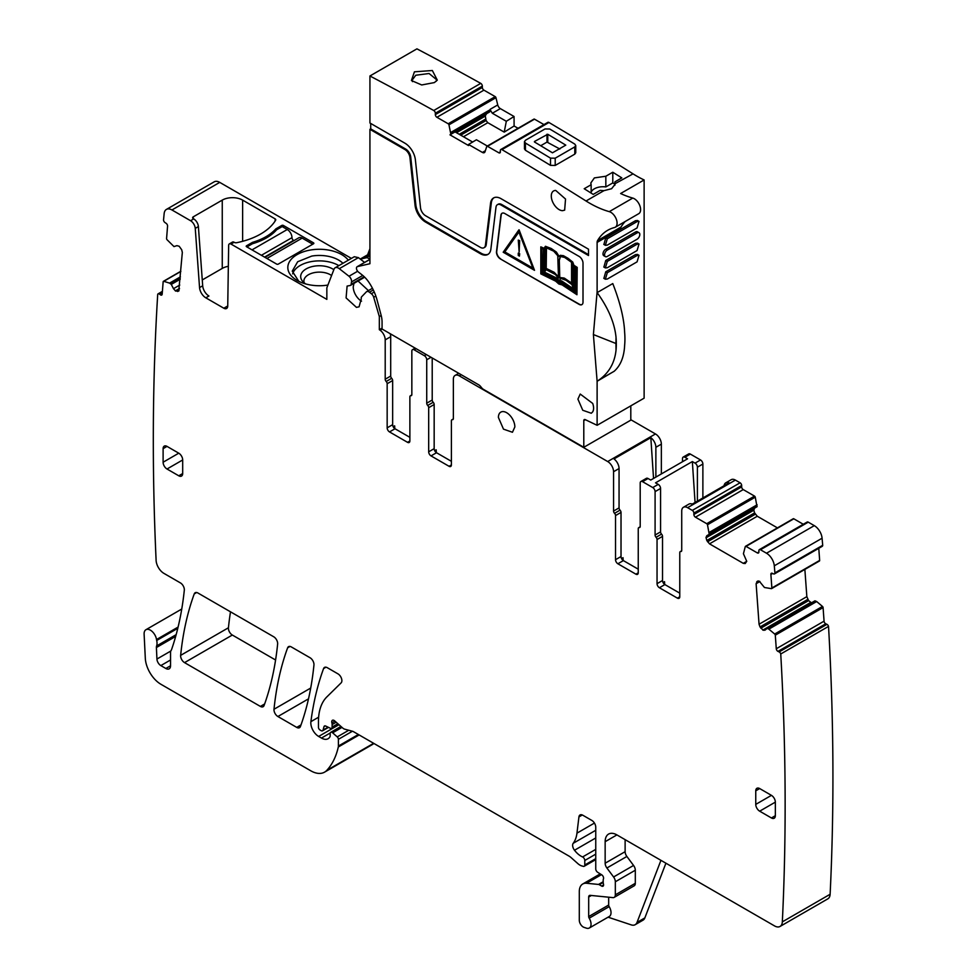 <?xml version="1.0" encoding="UTF-8"?>
<svg xmlns="http://www.w3.org/2000/svg" width="977" height="977" viewBox="0 0 977 977"><rect width="100%" height="100%" fill="white"/><g stroke="black" fill="none" stroke-linecap="round" stroke-linejoin="round"><path stroke-width="1.47" d="M331.582 275.538A15.51 8.952 -0 0 0 318.783 272.131A15.51 8.952 -0 0 0 315.034 272.485A15.51 8.952 -0 0 0 303.896 280.717A15.51 8.952 -0 0 0 303.884 281.071A15.51 8.952 -0 0 0 304.189 282.841M333.841 269.689A18.71 10.796 -0 0 0 314.13 266.184A18.71 10.796 -0 0 0 302.32 280.961A18.71 10.796 -0 0 0 305.764 283.953M292.66 273.841A27.148 15.669 180 0 1 311.748 261.518A27.148 15.669 180 0 1 338.872 265.634M298.779 281.315L292.257 271.13L297.68 261.738L311.748 256.084A27.148 15.669 180 0 1 342.915 263.301M348.313 260.187A31.582 18.233 -0 0 0 310.503 250.014A31.582 18.233 -0 0 0 297.069 280.399A31.582 18.233 -0 0 0 327.918 285.064M219.74 182.381L171.952 209.97A11.077 6.399 -120 0 0 166.408 209.42L214.195 181.832A11.077 6.399 -120 0 1 219.74 182.381L351.402 258.392M171.952 209.97L190.576 220.729A6.644 3.835 60 0 1 195.253 228.386L198.392 226.566A6.644 3.835 -120 0 0 193.715 218.909L193.263 218.653A2.21 1.282 180 0 1 192.616 217.749A2.21 1.282 180 0 1 193.263 216.845L222.255 200.114A14.399 8.317 180 0 1 242.626 200.114L242.626 241.319M205.805 297.814A8.866 5.117 60 0 1 199.552 287.604L202.691 285.797A8.866 5.117 -120 0 0 208.931 296.007L205.805 297.814L223.818 308.219A5.544 3.2 60 0 0 226.591 308.488A5.544 3.2 60 0 0 227.739 306.033L228.655 245.374A3.322 1.917 60 0 1 229.351 243.908L232.477 242.088A3.322 1.917 60 0 1 234.138 242.259L234.382 242.394A2.21 1.282 180 0 0 236.678 242.699A63.151 36.454 180 0 0 275.648 220.204A2.21 1.282 180 0 0 275.77 219.788A2.21 1.282 180 0 0 275.123 218.872L242.626 200.114M229.351 243.908A3.322 1.917 60 0 1 231.012 244.067L326.843 299.389L326.843 288.337A3.322 1.917 60 0 1 326.977 287.494L334.049 269.139A6.644 3.835 -120 0 1 335.148 267.783A6.644 3.835 -120 0 1 339.288 268.675L358.412 257.635L354.297 256.731L335.148 267.783M252.481 242.369A53.735 31.02 180 0 0 275.844 228.874L281.791 225.443A1.111 0.635 180 0 1 283.354 225.443L313.519 242.858A1.111 0.635 180 0 1 313.519 243.761L278.262 264.12A1.111 0.635 180 0 1 276.699 264.12L246.534 246.705A1.111 0.635 180 0 1 246.534 245.801L252.481 242.369L252.481 243.725L246.925 246.925M223.818 308.219L226.957 306.412A5.544 3.2 -120 0 0 227.665 306.741M222.255 200.114L222.255 268.406A14.399 8.317 180 0 1 228.337 266.318M222.255 268.406L202.263 279.947M202.691 285.797L198.392 226.566M166.408 209.42A11.077 6.399 -120 0 0 164.16 213.548A2659.015 1535.185 -120 0 0 163.538 219.923A2.21 1.282 -120 0 0 164.966 222.536L166.139 223.33A2.21 1.282 -120 0 1 167.568 226.114L166.578 238.547A1.111 0.635 -120 0 0 167.055 239.731L173.991 246.595L176.898 245.642L179.17 246.253L181.71 249.77L182.333 252.445L178.754 290.987M630.8 419.707L655.482 433.959A8.304 4.8 -120 0 1 661.356 444.132L661.356 473.93M702.878 497.965L702.878 464.026A3.322 1.917 -120 0 0 700.533 459.959L690.348 454.085A3.322 1.917 -120 0 0 688.687 453.914L683.204 457.077A3.322 1.917 60 0 1 684.865 457.248L687.564 458.811L650.743 480.061L648.044 478.51L642.561 481.673L652.746 487.547A3.322 1.917 -120 0 1 655.091 491.626L655.091 535.042A2.21 1.282 -120 0 0 656.068 537.289A2.21 1.282 60 0 1 657.045 539.524L662.528 536.361L662.528 580.497A3.322 1.917 60 0 0 664.885 584.576L679.772 593.161M743.265 563.338L746.746 561.323L745.207 563.534L743.265 563.338L709.497 543.847L706.811 540.501L706.017 537.484L706.811 535.714L757.016 506.733L755.27 497.171A1.111 0.635 -120 0 0 754.525 496.108L743.228 489.587A2.21 1.282 -120 0 1 741.653 486.876L741.653 485.52A2.21 1.282 -120 0 0 740.09 482.797L735.388 480.086A8.304 4.8 -120 0 0 731.236 479.683L725.752 482.846A8.304 4.8 -120 0 0 724.091 485.716M706.811 540.501L754.61 512.913L753.804 510.214L754.61 508.125L706.811 535.714M754.61 512.913L757.285 516.247L777.436 527.885M803.289 524.27L793.812 518.799A1.111 0.635 -120 0 0 793.068 518.995M768.887 629.127L816.674 601.539L822.475 606.436A1.111 0.635 -120 0 1 823.086 607.596L824.063 621.164L776.275 648.752L775.298 635.184A1.111 0.635 -120 0 0 774.688 634.036L768.765 629.054L767.165 628.419L764.967 630.177L763.11 630.214L760.021 626.953L759.056 624.242L756.113 583.709L757.419 581.217L759.288 581.181L764.454 587.495L771.403 588.642A1.111 0.635 -120 0 0 771.867 588.007L770.89 574.439A2.21 1.282 -120 0 1 771.341 573.267A2.21 1.282 -120 0 1 772.306 573.304L773.479 573.865A2.21 1.282 -120 0 0 774.456 573.902L822.243 546.314A2.21 1.282 -120 0 0 822.695 545.3A2659.003 1535.185 -120 0 0 822.084 538.217A11.077 6.399 -120 0 0 814.293 525.638L808.248 522.158A2.21 1.282 -120 0 0 807.136 522.048L759.349 549.636A2.21 1.282 -120 0 0 758.897 550.649L758.897 552.005L757.322 552.909A2.21 1.282 -120 0 0 758.433 553.019A2.21 1.282 -120 0 0 758.897 552.005M819.19 561.054A1.111 0.635 -120 0 0 819.654 560.419L818.775 548.305M804.865 569.42L806.843 596.654L808.614 600.611L811.484 602.833M814.965 600.818L767.177 628.406L814.952 600.831L816.674 601.539M824.063 621.164A2.21 1.282 -120 0 0 825.76 623.79L777.973 651.378L779.145 651.928A2.21 1.282 -120 0 1 780.745 653.979A2659.015 1535.185 -120 0 1 782.333 921.861A11.077 6.399 -120 0 1 780.049 926.452A11.077 6.399 -120 0 1 774.517 925.903L616.902 834.908A16.621 9.599 -120 0 0 608.586 834.077A16.621 9.599 -120 0 0 605.154 841.686L605.154 863.216A5.544 3.2 -120 0 0 606.9 867.991L613.58 876.98A5.544 3.2 -120 0 1 615.327 881.767L615.327 894.834A5.544 3.2 -120 0 1 614.191 897.374A5.544 3.2 -120 0 1 612.909 897.619L590.145 895.359A3.322 1.917 -120 0 0 589.387 895.506A3.322 1.917 -120 0 0 588.691 897.033L588.691 916.573A2.21 1.282 -120 0 0 589.192 918.185A8.304 4.8 -120 0 1 589.326 928.003A8.304 4.8 -120 0 1 586.395 928.15L584.026 927.368A5.544 3.2 -120 0 1 579.3 920.212L579.3 891.598A16.621 9.599 -120 0 1 582.732 884.002A16.621 9.599 -120 0 1 586.554 883.257L598.522 884.441A2.772 1.6 -120 0 1 599.267 884.698L601.624 886.054A2.772 1.6 -120 0 0 603.004 886.2A2.772 1.6 -120 0 0 603.456 884.038A5.544 3.2 -120 0 1 603.188 882.268L603.188 880.362A5.544 3.2 -120 0 1 603.456 878.885A2.772 1.6 -120 0 0 601.698 874.806L597.631 872.266A2.772 1.6 -120 0 1 595.75 868.919L595.75 827.214A5.544 3.2 -120 0 0 591.83 820.424L582.817 815.233A5.544 3.2 -120 0 0 580.045 814.952A5.544 3.2 -120 0 0 578.934 816.919L576.955 833.161A38.775 22.386 -120 0 1 573.206 843.298A5.544 3.2 -120 0 0 574.5 850.246A17.733 10.234 -120 0 0 582.585 856.963A2.772 1.6 -120 0 1 584.783 860.468L584.783 864.999A2.772 1.6 -120 0 1 584.209 866.269A2.772 1.6 -120 0 1 583.33 866.355L581.95 865.976A11.077 6.399 -120 0 1 577.895 863.644L571.118 857.623A11.077 6.399 -120 0 0 569.09 856.145L353.527 731.7A5.544 3.2 -120 0 0 352.514 731.26L344.734 729.184A5.544 3.2 -120 0 1 342.707 728.012L334.696 720.904A3.322 1.917 -120 0 0 332.424 720.293A3.322 1.917 -120 0 0 331.887 722.846A5.544 3.2 -120 0 1 332.131 724.555L332.131 727.035A2.772 1.6 -120 0 1 331.557 728.292A2.772 1.6 -120 0 1 330.336 728.256L325.695 726.033A2.772 1.6 -120 0 0 324.474 725.984A2.772 1.6 -120 0 0 323.973 726.705L323.069 730.075A2.772 1.6 -120 0 1 322.557 730.796A2.772 1.6 -120 0 1 321.177 730.662L320.029 729.99A2.21 1.282 -120 0 1 318.453 727.279L318.453 721.576A60.94 35.184 -120 0 1 326.904 696.857L341.107 682.886A5.544 3.2 -120 0 0 341.852 680.041A5.544 3.2 -120 0 0 337.969 673.861L327.271 667.682A5.544 3.2 -120 0 0 324.498 667.413A5.544 3.2 -120 0 0 323.57 668.586A387.771 223.88 -120 0 0 310.894 721.661A11.077 6.399 -120 0 0 318.649 736.438L321.457 738.062A13.299 7.682 -120 0 0 328.101 738.722A13.299 7.682 -120 0 0 329.982 736.695A2.772 1.6 -120 0 0 330.165 735.852L330.165 733.593A2.772 1.6 -120 0 1 330.739 732.323A2.772 1.6 -120 0 1 332.632 732.823L337.236 736.902A2.21 1.282 -120 0 1 338.396 739.32L338.396 746.037A5.544 3.2 -120 0 1 338.298 746.99A105.247 60.769 -120 0 1 326.807 770.352A27.698 15.986 -120 0 1 324.584 772.135A27.698 15.986 -120 0 1 310.735 770.768L160.949 684.291A22.153 12.799 -120 0 1 145.304 658.229L144.12 634.195A8.866 5.117 -120 0 1 145.939 629.713A8.866 5.117 -120 0 1 152.192 631.508A8.866 5.117 -120 0 1 156.528 639.532A11.077 6.399 -120 0 0 156.699 640.472A11.077 6.399 -120 0 1 156.613 645.944A5.544 3.2 -120 0 0 156.405 647.531L156.931 659.048A5.544 3.2 -120 0 0 160.839 665.593L165.846 668.488A6.644 3.835 -120 0 0 169.18 668.818A6.644 3.835 -120 0 0 170.548 665.764L170.548 652.477A5.544 3.2 -120 0 1 171.048 650.56A11.077 6.399 -120 0 0 171.647 649.339A403.281 232.831 -120 0 0 184.311 590.181A5.544 3.2 -120 0 0 180.415 582.903L163.941 573.389A11.077 6.399 -120 0 1 156.088 559.894A11.077 6.399 -120 0 1 156.088 559.809A2659.015 1535.185 -120 0 1 157.712 294.285A2.21 1.282 -120 0 1 158.054 293.869A2.21 1.282 -120 0 1 159.3 294.065L160.472 294.859A2.21 1.282 -120 0 0 161.718 295.054A2.21 1.282 -120 0 0 162.17 294.199L163.159 281.767A1.111 0.635 -120 0 1 163.757 281.315L169.571 283.122L180.403 276.857M780.049 926.452L827.837 898.852A11.077 6.399 -120 0 0 830.12 894.273A2659.015 1535.185 -120 0 0 828.533 626.391A2.21 1.282 -120 0 0 826.933 624.34L825.76 623.79M324.584 772.135L372.371 744.547A27.698 15.986 -120 0 0 373.898 743.46M230.499 611.81A387.771 223.88 -120 0 0 228.435 627.771A5.544 3.2 -120 0 0 232.331 635.038L275.587 660.012M275.844 228.874L275.844 230.633M199.552 287.604L195.253 228.386M178.596 291.085L175.616 291.061L173.479 288.679L179.756 285.064M169.571 283.122L171.293 284.405L173.479 288.679M665.923 863.204L644.844 917.916A11.077 6.399 -120 0 1 643.025 920.163L635.184 924.694A11.077 6.399 -120 0 1 631.276 924.889L608.073 917.183M589.326 928.003L609.306 916.475A8.304 4.8 -120 0 0 609.172 906.644L589.192 918.185M608.671 897.191L608.671 905.044A2.21 1.282 -120 0 0 609.172 906.644M614.191 897.374L634.158 885.834A5.544 3.2 -120 0 0 635.306 883.306L635.306 870.226A5.544 3.2 -120 0 0 633.56 865.451L626.88 856.463L606.9 867.991M625.121 839.658L625.121 851.688A5.544 3.2 -120 0 0 626.88 856.463M828.533 626.391L780.745 653.979M776.275 648.752A2.21 1.282 -120 0 0 777.973 651.378M774.456 573.902A2.21 1.282 -120 0 0 774.908 572.888A2659.015 1535.185 -120 0 0 774.297 565.805A11.077 6.399 -120 0 0 766.505 553.226L760.46 549.746A2.21 1.282 -120 0 0 759.349 549.636M822.695 545.3L774.908 572.888M757.322 552.909L746.025 546.387A1.111 0.635 -120 0 0 745.28 546.583L743.424 553.739L746.746 561.323M709.229 534.321L707.482 524.759A1.111 0.635 -120 0 0 706.737 523.696L695.441 517.175A2.21 1.282 -120 0 1 693.865 514.464L693.865 513.108A2.21 1.282 -120 0 0 692.302 510.397L687.6 507.674A8.304 4.8 -120 0 0 683.448 507.271A8.304 4.8 -120 0 0 681.726 511.069L681.726 550.417A2.21 1.282 -120 0 1 681.274 551.431A2.21 1.282 -120 0 1 680.749 551.529A2.21 1.282 60 0 0 680.224 551.626L681.69 550.784M725.752 482.846A8.304 4.8 -120 0 1 729.074 482.846L692.253 504.108A8.304 4.8 -120 0 0 688.932 504.108L683.448 507.271M657.045 539.524L657.045 583.672A3.322 1.917 60 0 0 659.402 587.739L677.415 598.144A3.322 1.917 -120 0 0 679.076 598.303A3.322 1.917 -120 0 0 679.772 596.788L679.772 552.652A2.21 1.282 60 0 1 680.224 551.626M697.395 501.14L697.395 467.201A3.322 1.917 -120 0 0 695.05 463.122L692.351 461.571L655.53 482.833L658.229 484.384A3.322 1.917 -120 0 1 660.574 488.451L660.574 531.879A2.21 1.282 -120 0 0 661.551 534.126A2.21 1.282 60 0 1 662.528 536.361M640.167 526.811L638.702 527.665A2.21 1.282 -120 0 1 639.227 527.568A2.21 1.282 60 0 0 639.752 527.47A2.21 1.282 60 0 0 640.204 526.456L640.204 483.029A3.322 1.917 60 0 1 640.9 481.502L646.383 478.339A3.322 1.917 60 0 1 648.044 478.51M640.9 481.502A3.322 1.917 60 0 1 642.561 481.673M638.702 527.665A2.21 1.282 -120 0 0 638.25 528.679L638.25 572.815L635.893 574.171A3.322 1.917 -120 0 0 637.554 574.329A3.322 1.917 -120 0 0 638.25 572.815M638.25 569.188L623.363 560.603L617.879 563.766L635.893 574.171M623.363 560.603A3.322 1.917 60 0 1 621.018 556.524L621.018 512.388A2.21 1.282 -120 0 0 620.029 510.153A2.21 1.282 60 0 1 619.052 507.906L619.052 468.557L613.568 471.72L613.568 511.069L619.052 507.906M617.879 563.766A3.322 1.917 60 0 1 615.534 559.699L615.534 515.563A2.21 1.282 -120 0 0 614.545 513.316A2.21 1.282 60 0 1 613.568 511.069M619.052 468.557A8.304 4.8 60 0 0 614.008 458.921L650.829 437.672A8.304 4.8 60 0 1 655.872 447.295L661.356 444.132M461.193 374.704L459.239 375.827L607.694 461.547A8.304 4.8 60 0 1 613.568 471.72M459.239 375.827A8.304 4.8 -120 0 0 455.087 375.424A8.304 4.8 -120 0 0 453.365 379.223L453.365 418.571A2.21 1.282 -120 0 1 452.901 419.585A2.21 1.282 -120 0 1 452.375 419.683A2.21 1.282 60 0 0 451.862 419.78L453.328 418.938M427.706 405.443L433.19 402.28A2.21 1.282 -120 0 1 432.213 400.033L426.729 403.196A2.21 1.282 -120 0 0 427.706 405.443A2.21 1.282 60 0 1 428.683 407.678L428.683 451.826A3.322 1.917 60 0 0 431.028 455.893L449.054 466.298A3.322 1.917 -120 0 0 450.715 466.456A3.322 1.917 -120 0 0 451.398 464.942L451.398 420.806A2.21 1.282 60 0 1 451.862 419.78M431.028 455.893L436.511 452.73L451.398 461.315M436.511 452.73A3.322 1.917 60 0 1 434.167 448.651L434.167 404.515A2.21 1.282 60 0 0 433.19 402.28M432.213 400.033L432.213 357.973M426.729 403.196L426.729 359.78A3.322 1.917 -120 0 0 424.372 355.701L414.187 349.827A3.322 1.917 60 0 0 412.526 349.656L415.176 348.13M411.805 394.964L410.34 395.819A2.21 1.282 -120 0 1 410.865 395.722A2.21 1.282 60 0 0 411.378 395.624A2.21 1.282 60 0 0 411.842 394.61L411.842 351.183A3.322 1.917 60 0 1 412.526 349.656M410.34 395.819A2.21 1.282 -120 0 0 409.876 396.833L409.876 440.969L407.531 442.325A3.322 1.917 -120 0 0 409.192 442.483A3.322 1.917 -120 0 0 409.876 440.969M409.876 437.342L395.001 428.756L389.518 431.919L407.531 442.325M395.001 428.756A3.322 1.917 60 0 1 392.644 424.677L392.644 380.541A2.21 1.282 -120 0 0 391.667 378.307A2.21 1.282 60 0 1 390.69 376.06L390.69 336.711L385.207 339.874L385.207 379.223L390.69 376.06M389.518 431.919A3.322 1.917 60 0 1 387.161 427.853L387.161 383.717A2.21 1.282 -120 0 0 386.184 381.47A2.21 1.282 60 0 1 385.207 379.223M382.068 328.113L379.332 329.701L380.163 330.25A8.304 4.8 60 0 1 385.207 339.874M390.202 333.707A8.304 4.8 60 0 1 390.69 336.711M380.163 330.25L382.178 329.078M380.151 330.177L382.117 329.041M393.169 426.68L394.635 425.838L394.83 428.647M379.332 329.701L379.332 316.585L381.189 315.51M379.332 316.585L373.702 297.277A4.433 2.565 -120 0 0 371.345 293.711L369.44 292.221A4.433 2.565 -120 0 0 366.68 291.622A4.433 2.565 -120 0 0 366.338 291.891L361.649 296.776A3.322 1.917 -120 0 0 361.282 298.803L359.072 306.815L356.446 307.364L346.09 297.912L347.104 286.09L349.717 285.553A3.322 1.917 -120 0 0 350.45 285.394A3.322 1.917 -120 0 0 351.097 284.344L351.525 281.926A4.433 2.565 -120 0 0 348.984 276.247L339.288 268.675M364.58 262.422L358.412 257.635M300.44 726.497A387.771 223.88 -120 0 0 313.947 665.019A5.544 3.2 -120 0 0 310.063 657.753L291.317 646.933A5.544 3.2 -120 0 0 288.545 646.652A5.544 3.2 -120 0 0 287.617 647.824A387.771 223.88 -120 0 0 274 709.253A5.544 3.2 -120 0 0 277.895 716.52L296.739 727.401A5.544 3.2 -120 0 0 299.512 727.682A5.544 3.2 -120 0 0 300.44 726.497M498.404 417.448L503.485 429.147L512.449 432.261L514.855 426.949A11.639 6.717 -120 0 0 509.786 415.237A11.639 6.717 -120 0 0 500.822 412.123A11.639 6.717 -120 0 0 498.404 417.448M759.679 788.561A5.544 3.2 -120 0 0 756.906 788.292A5.544 3.2 -120 0 0 755.758 790.82L759.679 788.561L771.427 795.351L755.758 804.389A5.544 3.2 -120 0 0 759.679 811.179L775.347 802.129A5.544 3.2 -120 0 0 771.427 795.351M775.347 815.697L771.427 817.969A5.544 3.2 -120 0 0 774.199 818.237A5.544 3.2 -120 0 0 775.347 815.697L775.347 802.129M771.427 817.969L759.679 811.179M755.758 790.82L755.758 804.389M163.11 462.231A5.544 3.2 -120 0 0 167.018 469.009L178.767 475.799A5.544 3.2 -120 0 0 181.539 476.068A5.544 3.2 -120 0 0 182.687 473.54L182.687 459.959A5.544 3.2 -120 0 0 178.767 453.181L163.11 462.231L163.11 448.663L167.018 446.391A5.544 3.2 -120 0 0 164.246 446.123A5.544 3.2 -120 0 0 163.11 448.663M167.018 446.391L178.767 453.181M194.24 593.918A387.771 223.88 -120 0 0 180.647 655.359A5.544 3.2 -120 0 0 184.543 662.626L260.383 706.42A5.544 3.2 -120 0 0 263.155 706.689A5.544 3.2 -120 0 0 264.083 705.516A387.771 223.88 -120 0 0 277.627 644.051A5.544 3.2 -120 0 0 273.731 636.784L197.94 593.015A5.544 3.2 -120 0 0 195.168 592.746A5.544 3.2 -120 0 0 194.24 593.918L196.658 592.526M682.508 461.718L682.508 458.604A3.322 1.917 60 0 1 683.204 457.077M655.872 477.094L655.872 447.295M369.929 248.756L367.596 254.814M635.184 924.694A11.077 6.399 -120 0 0 637.016 922.435L660.941 860.334M692.351 461.571L695.062 502.483M650.829 437.672L653.54 478.449M663.053 582.5L664.531 581.657L664.714 584.466M621.531 558.539L623.008 557.684L623.192 560.493M434.692 450.653L436.157 449.811L436.353 452.62M393.755 427.633L394.635 425.838M663.652 583.452L664.531 581.657M622.129 559.479L623.008 557.684M435.278 451.606L436.157 449.811M603.92 190.674L600.147 190.381L593.198 194.399A3323.766 1918.987 -120 0 0 584.197 188.732L591.146 184.726L590.804 183.004L594.37 177.912L605.838 176.239L612.787 172.233A3323.766 1918.987 -120 0 1 621.799 177.887L614.851 181.905L615.144 184.189L611.614 188.708L603.92 190.674L586.029 200.993A3323.766 1918.987 -120 0 0 564.327 187.413L554.924 181.588A3323.766 1918.987 -120 0 0 501.946 149.628A2.21 1.282 -120 0 0 500.81 149.505A2.21 1.282 -120 0 0 500.358 150.531L500.358 151.875L498.795 152.778A2.21 1.282 -120 0 0 499.906 152.888A2.21 1.282 -120 0 0 500.358 151.875M500.81 149.505L547.816 122.369A2.21 1.282 -120 0 1 548.952 122.491A3323.766 1918.987 -120 0 1 601.93 154.451A3323.766 1918.987 -120 0 1 611.333 160.265A3323.766 1918.987 -120 0 1 633.035 173.857L615.18 183.627M614.851 185.325L614.851 181.905M614.851 184.116L612.787 182.919L605.838 186.937A12.188 7.034 0 0 0 594.37 188.805A12.188 7.034 0 0 0 591.146 192.139M575.758 152.754L574.794 154.134L555.205 165.443L550.503 165.369A3323.766 1918.987 -120 0 0 525.431 150.263L525.431 143.033L524.466 141.641L525.431 140.273L545.019 128.964L549.721 129.013A3332.632 1924.104 60 0 1 574.794 144.107L575.758 145.512L575.758 152.742M524.466 141.665L524.466 148.883L525.431 150.263M633.035 173.857A110.792 63.969 -120 0 0 644.124 179.951L620.615 193.519A110.792 63.969 -120 0 0 632.766 198.075A8.866 5.117 60 0 1 639.776 205.549A8.866 5.117 60 0 1 638.763 213.67L615.254 227.238A8.866 5.117 -120 0 0 616.267 219.117A8.866 5.117 -120 0 0 609.269 211.643A110.792 63.969 -120 0 1 586.029 200.993M591.146 193.104L591.146 184.726M612.787 182.919L612.787 172.233M605.838 186.937L605.838 176.239M409.949 157.541L410.731 157.089L415.848 204.926L415.066 205.378L409.949 157.541A7.205 4.152 -120 0 0 404.893 149.518L369.929 129.33L369.929 263.717L357.484 266.587A3.322 1.917 -120 0 0 357.167 266.709A3.322 1.917 -120 0 0 356.581 269.115A3.322 1.917 -120 0 0 358.412 272.033L362.04 274.855A22.153 12.799 -120 0 1 369.074 282.573A35.453 20.468 -120 0 1 377.037 299.927L381.128 315.278A22.153 12.799 -120 0 1 382.068 322.007L382.068 329.017L478.706 384.816A5.544 3.2 -120 0 1 480.672 386.55L481.563 387.661A5.544 3.2 -120 0 0 483.517 389.408L583.794 447.295L583.794 420.611A2.21 1.282 -120 0 1 584.258 419.597A2.21 1.282 -120 0 1 585.235 419.634L597.118 425.3L644.124 398.164L644.124 179.951M630.8 405.846L630.8 420.159L583.794 447.295M480.745 83.375A3323.766 1918.987 -120 0 0 416.935 48.85L369.929 75.986A3323.766 1918.987 -120 0 1 433.739 110.511A2.21 1.282 -120 0 1 435.339 113.234L482.333 86.098A2.21 1.282 -120 0 0 480.745 83.375L433.739 110.511M482.333 86.098L482.345 87.441A2.21 1.282 -120 0 0 483.92 90.153L436.914 117.289L448.211 123.774A1.111 0.635 -120 0 1 448.956 124.824L450.837 134.142L489.856 111.61L490.21 109.851L450.837 132.591M518.066 128.28L514.097 126.009L514.061 116.495L500.346 108.618A3.884 2.235 -120 0 1 497.733 104.942L495.962 97.688A1.111 0.635 -120 0 0 495.217 96.638L483.92 90.153M543.969 124.592L534.504 119.17A1.111 0.635 -120 0 0 533.76 119.365M575.758 145.512L574.794 146.892L555.205 158.201L550.503 158.127L525.431 143.033M615.254 227.238A8.866 5.117 -120 0 1 614.484 227.543A77.549 44.771 -120 0 0 607.694 230.291A77.549 44.771 -120 0 0 597.545 240.611A5.544 3.2 -120 0 0 597.118 242.406L620.615 228.838A5.544 3.2 60 0 1 621.042 227.043A77.549 44.771 60 0 1 625.146 221.523M498.795 152.778L487.499 146.306A1.111 0.635 -120 0 0 486.754 146.501L485.019 151.74A3.884 2.235 60 0 1 484.348 152.62A3.884 2.235 60 0 1 482.418 152.436L485.349 150.739M514.097 126.009L504.217 132.115L487.792 122.699L486.07 120.537L460.729 135.168M514.061 116.495L506.318 121.282L504.217 132.115M506.318 121.282L492.323 113.259L490.21 109.851M482.345 87.441L435.339 114.578A2.21 1.282 -120 0 0 436.914 117.289M435.339 114.578L435.339 113.234M414.431 71.822L432.347 70.515L437.305 80.126L434.374 82.581L421.71 84.962L411.427 80.517L414.431 71.822M577.92 399.129L582.756 410.267L591.293 413.247L592.685 411.867A11.077 6.399 -120 0 0 592.685 403.428L580.216 394.049L577.92 399.129M369.929 75.986L369.929 122.992L404.893 143.179A14.96 8.634 -120 0 1 415.384 159.862L420.501 207.686A7.205 4.152 -120 0 0 425.545 215.722L480.391 247.376A7.205 4.152 -120 0 0 483.994 247.731A7.205 4.152 -120 0 0 485.435 245.178L490.552 203.253L491.333 202.801L486.216 244.726L485.435 245.178M484.36 247.474A7.205 4.152 -120 0 0 484.775 247.279A7.205 4.152 -120 0 0 486.216 244.726M493.959 197.745A14.96 8.634 -120 0 0 491.333 202.801M501.042 205.023L501.824 204.572A7.205 4.152 -120 0 0 498.221 204.217L497.44 204.669A7.205 4.152 -120 0 1 501.042 205.023L588.496 255.522L588.496 249.184L501.042 198.685A14.96 8.634 -120 0 0 493.556 197.952A14.96 8.634 -120 0 0 490.552 203.253M501.824 204.572L588.496 254.618M497.44 204.669A7.205 4.152 -120 0 0 495.986 207.222L490.869 249.147A14.96 8.634 -120 0 1 487.865 254.447A14.96 8.634 -120 0 1 480.391 253.715L425.545 222.048L426.338 221.596L481.172 253.263A14.96 8.634 -120 0 0 488.244 254.203M415.848 204.926A14.96 8.634 -120 0 0 426.338 221.596M415.066 205.378A14.96 8.634 -120 0 0 425.545 222.048M410.731 157.089A7.205 4.152 -120 0 0 405.687 149.066L404.893 149.518M369.929 129.33L370.71 128.879L405.687 149.066M615.937 343.501L616.023 350.206C614.594 363.664 608.292 374.02 597.118 381.262L593.393 334.549L615.937 343.501L616.023 337.248C614.582 322.923 608.292 308.036 597.13 292.599A77.586 44.795 -120 0 0 597.057 292.502L593.393 334.549M597.118 242.406L597.118 292.611L612.774 283.574C620.139 302.467 624.083 318.697 624.633 332.265A77.586 44.795 -120 0 1 624.645 345.235C624.095 356.837 620.627 365.496 614.215 371.236L597.118 381.262L597.118 425.3M450.837 134.142L449.982 134.838L468.52 145.549L468.52 144.462L476.446 139.772L487.34 146.025M468.52 144.462L482.418 152.436M449.982 134.838L455.062 131.895L472.685 142.068M486.07 120.537L485.3 115.774L486.619 113.686L489.856 111.61M555.754 190.454A11.077 6.399 -120 0 0 553.58 190.967A11.077 6.399 -120 0 0 552.726 202.08A11.077 6.399 -120 0 0 562.483 210.678L564.657 210.153L565.524 199.039L555.754 190.454M579.337 304.226L579.105 304.372A5.544 3.2 -120 0 0 581.865 304.641A5.544 3.2 -120 0 0 583.013 302.101L583.013 263.204A5.544 3.2 -120 0 0 579.105 256.426L504.816 213.536A5.544 3.2 -120 0 0 502.044 213.267A5.544 3.2 -120 0 0 500.932 215.233L496.499 251.565A5.544 3.2 -120 0 0 500.383 258.917L579.337 304.226A5.544 3.2 -120 0 0 581.987 304.568M502.166 213.194A5.544 3.2 -120 0 0 501.164 215.087L496.731 251.431A5.544 3.2 -120 0 0 500.615 258.783M579.105 304.372L500.383 258.917M534.443 141.506L534.443 141.97A3332.632 1924.104 60 0 1 552.469 152.815L565.781 145.133A3332.632 1924.104 60 0 0 547.767 134.276L534.443 141.506M616.035 350.206A77.586 44.795 -120 0 0 616.023 337.248M639.007 232.709L637.444 231.805A3.884 2.235 120 0 0 635.502 232.001L605.74 249.184A3.884 2.235 120 0 0 603.2 252.603A3.884 2.235 120 0 0 603.798 255.705L605.361 256.609A3.884 2.235 120 0 0 607.303 256.426L637.077 239.231A3.884 2.235 120 0 0 639.605 235.823A3.884 2.235 120 0 0 639.007 232.709A3.884 2.235 120 0 0 637.077 232.905L607.303 250.088A3.884 2.235 120 0 0 604.775 253.507A3.884 2.235 120 0 0 605.361 256.609M637.077 227.922L607.303 245.117L605.361 245.312L607.303 238.779L637.077 221.596L639.019 221.4L637.077 227.922M637.541 220.546L635.502 220.692L605.74 237.875L603.896 244.458M603.896 278.384L605.74 271.801L635.502 254.618L637.077 255.522L607.303 272.705L605.361 279.227L607.303 279.043L637.077 261.848L639.019 255.327L637.077 255.522M637.541 254.472L635.502 254.618M637.077 250.539L607.303 267.735L605.361 267.93L607.303 261.396L637.077 244.213L639.019 244.018L637.077 250.539M637.541 243.163L635.502 243.31L605.74 260.493L603.896 267.075M412.502 81.628L412.184 80.114L415.762 75.241L429.086 73.507L436.56 79.65L436.218 81.274M370.71 123.444L370.71 128.879M369.929 258.441L369.221 258.856A6.644 3.835 -120 0 0 369.904 259.357L357.167 266.709M369.221 258.856A5.544 3.2 -120 0 0 366.155 257.806L361.38 258.905A28.809 16.633 -120 0 0 360.403 259.186M560.358 255.363L563.411 255.681L568.04 258.294L572.754 262.08L573.902 265.268L577.199 267.38L576.955 294.749L562.178 284.93L558.795 283.989L555.693 281.181L540.818 273.865L540.818 246.863L544.091 248.268M540.818 246.863L543.969 248.463L545.422 246.289L551.236 248.488L556.402 252.078L559.064 256.365M519.092 229.803L534.517 270.324L519.092 229.803M540.721 145.732L546.998 142.092L546.973 134.264M559.858 149.017L546.998 142.092M353.979 283.354L353.234 286.859A11.639 6.717 -120 0 0 361.539 301.16M368.439 290.609L358.058 280.997M545.813 246.399L554.667 250.894L558.881 256.646L559.882 255.62M560.627 255.278L564.095 256.218L568.809 259.161L572.522 262.215L573.658 265.402L576.967 267.515L576.955 294.749M518.848 229.937L503.192 252.225L534.517 270.324M561.922 283.806L576.112 293.222L576.112 267.881L574.049 266.55L574.867 268.602L574.867 290.914L561.384 282.158L558.6 281.498L556.438 279.3L542.882 272.449L543.505 249.123L541.637 248.158L541.637 273.328L555.962 280.375L559.21 283.293L562.166 283.672L576.112 292.941M545.374 248.268L543.725 250.82L543.725 271.093L545.374 268.333L545.374 248.268M574.049 268.528L572.375 263.937L572.375 283.916L574.049 288.496L574.049 268.528M545.984 269.591L544.372 272.339L556.67 278.311L558.478 280.472L557.574 277.212L555.449 274.549L545.984 269.591M561.201 280.9L573.536 289.18L571.924 284.625L566.098 280.326L560.786 278.384L559.296 280.949L561.433 280.765L573.401 288.789M546.216 247.743L546.216 268.675L553.886 272.4L558.478 277.37L557.757 255.718L553.715 251.162L546.216 247.743M571.557 283.342L571.557 262.337L564.682 257.452L560.578 256.536L559.308 259.247L559.296 277.92L563.338 277.895L571.557 283.342M504.682 252.103L518.848 231.928L533.027 268.467L504.682 252.103L518.909 232.062M541.881 248.28L541.881 273.194L556.206 280.24L559.589 283.232L562.166 283.672M574.439 266.806L575.099 268.467L574.867 290.914M545.374 248.5L543.725 250.82M543.969 250.686L543.969 270.702M572.607 264.584L572.607 283.782L574.049 287.714M546.119 269.64L544.372 272.339M544.604 272.192L556.914 278.176L558.429 280.094M560.383 278.53L559.54 280.814L560.92 281.083M546.461 247.816L546.216 268.675M546.461 268.541L554.118 272.265L558.478 276.833M560.004 277.529L564.34 278.115L571.557 283.012M559.772 277.651L559.296 259.784M560.456 256.597L559.54 259.65M504.914 251.956L532.892 268.113M519.446 256.096L519.679 253.702L519.446 256.096L518.262 255.424L518.262 253.153L519.446 253.837M518.262 253.153L519.679 253.702M519.153 252.042L519.666 240.635L518.274 240.098L519.153 252.042L519.434 240.769L518.274 240.098M252.518 243.7A53.735 31.02 180 0 0 276.601 229.803L282.182 226.579L287.275 229.51A6.644 3.835 60 0 1 291.976 237.655A2.21 1.282 60 0 0 293.54 240.366L293.943 240.598M264.962 257.342L298.84 237.777A6.644 3.835 60 0 1 302.162 238.107L312.738 244.213M193.715 218.909L190.576 220.729M234.138 242.259L231.012 244.067M275.123 218.872L275.123 221.046M193.263 216.845L193.263 218.653M313.519 242.858L313.519 243.761M283.354 225.443L283.354 227.25M281.791 225.443L281.791 226.798M246.534 245.801L246.534 246.705M177.619 291.488L179.047 290.657M175.616 291.061L179.45 288.85M175.347 290.877L179.487 288.484M171.293 284.405L180.208 279.251M171.024 284.087L180.256 278.763M169.693 283.183L180.391 277.004M180.83 271.459L163.757 281.315M162.194 293.869L160.472 294.859M162.316 292.331L159.3 294.065M178.095 627.075L156.528 639.532M177.802 628.296L156.699 640.472M170.548 665.764L165.846 668.488M160.839 665.593L170.548 659.976M170.804 651.036L156.931 659.048M156.405 647.531L175.677 636.406M176.153 634.659L156.613 645.944M373.654 743.314L326.807 770.352M359.157 734.948L338.298 746.99M358.388 734.496L338.396 746.037M352.404 731.236L338.396 739.32M348.752 730.259L337.236 736.902M342.023 727.401L332.632 732.823M330.25 732.982L321.457 738.062M338.982 724.702L318.649 736.438M318.636 717.191L310.894 721.661M325.976 667.193L323.57 668.586M328.089 727.181L323.069 730.075M325.353 725.911L323.973 726.705M337.871 723.713L332.131 727.035M336.186 722.223L332.131 724.555M334.916 721.099L331.887 722.846M595.75 858.673L584.783 864.999M595.75 854.142L584.783 860.468M595.75 849.367L582.585 856.963M595.75 837.973L574.5 850.246M595.75 830.291L573.206 843.298M594.431 823.074L576.955 833.161M582.304 814.977L578.934 816.919M603.578 884.93L601.624 886.054M603.188 882.439L599.267 884.698M603.188 881.742L598.522 884.441M601.453 874.647L586.554 883.257M608.671 905.044L588.691 916.573M591.378 895.482L588.691 897.033M635.306 883.306L615.327 894.834M635.306 870.226L615.327 881.767M633.56 865.451L613.58 876.98M625.121 851.688L605.154 863.216M616.902 834.908L605.154 841.686M830.12 894.273L782.333 921.861M826.933 624.34L779.145 651.928M823.086 607.596L775.298 635.184M822.475 606.436L774.688 634.036M768.765 629.054L816.552 601.466M767.201 628.394L814.952 600.831M763.11 630.214L810.898 602.626M762.829 630.092L810.617 602.491M760.827 628.199L808.614 600.611M760.021 626.953L807.808 599.365M759.056 624.242L806.843 596.654M756.113 583.709L759.923 581.51M756.748 581.755L758.176 580.936M819.654 560.419L771.867 588.007M772.612 573.45L770.89 574.439M822.084 538.217L774.297 565.805M814.293 525.638L766.505 553.226M808.248 522.158L760.46 549.746M793.812 518.799L746.025 546.387M709.497 543.847L757.285 516.247M707.556 541.795L755.343 514.207M706.017 537.802L753.804 510.214M706.017 537.484L753.804 509.896M709.339 534.065L757.126 506.477M709.339 532.514L757.126 504.926M709.326 532.367L757.114 504.779M755.27 497.171L707.482 524.759M754.525 496.108L706.737 523.696M743.228 489.587L695.441 517.175M741.653 486.876L693.865 514.464M741.653 485.52L693.865 513.108M740.09 482.797L692.302 510.397M735.388 480.086L687.6 507.674M681.616 551.04L680.749 551.529M679.772 596.788L677.415 598.144M659.402 587.739L664.885 584.576M657.045 583.672L662.528 580.497M656.068 537.289L661.551 534.126M660.574 531.879L655.091 535.042M660.574 488.451L655.091 491.626M658.229 484.384L652.746 487.547M700.533 459.959L695.05 463.122M690.348 454.085L684.865 457.248M639.227 527.568L640.094 527.067M615.534 559.699L621.018 556.524M615.534 515.563L621.018 512.388M620.029 510.153L614.545 513.316M607.694 461.547L655.482 433.959M453.243 419.194L452.375 419.683M451.398 464.942L449.054 466.298M428.683 451.826L434.167 448.651M428.683 407.678L434.167 404.515M431.028 357.289L426.729 359.78M426.338 354.578L424.372 355.701M416.153 348.691L414.187 349.827M410.865 395.722L411.72 395.221M387.161 427.853L392.644 424.677M387.161 383.717L392.644 380.541M391.667 378.307L386.184 381.47M373.702 297.277L375.84 296.055M374.252 292.025L371.345 293.711M369.44 292.221L373.312 289.974M364.238 276.76L351.097 284.344M362.76 275.441L351.525 281.926M357.643 271.252L348.984 276.247M301.001 724.946L296.739 727.401M277.895 716.52L308.512 698.848M310.723 688.052L274 709.253M290.022 646.432L287.617 647.824M182.687 459.959L167.018 469.009M182.687 473.54L178.767 475.799M228.435 627.771L180.647 655.359M264.645 703.953L260.383 706.42M232.331 635.038L184.543 662.626M702.878 464.026L697.395 467.201M644.844 917.916L637.016 922.435M548.952 122.491L501.946 149.628M632.766 198.075L609.269 211.643M574.794 146.892L574.794 154.134M555.205 158.201L555.205 165.443M550.503 158.127L550.503 165.369M534.504 119.17L487.499 146.306M487.792 122.699L463.477 136.743M500.346 108.618L492.323 113.259M497.733 104.942L490.21 109.277M495.962 97.688L448.956 124.824M490.222 109.68L450.812 132.432M495.217 96.638L448.211 123.774M369.929 259.406L357.484 266.587M583.794 420.611L585.37 419.707M481.172 253.263L480.391 253.715M621.042 227.043L597.545 240.611M486.619 113.686L455.074 131.895M450.727 134.399L489.672 111.915M601.82 378.551A77.586 44.795 -120 0 0 603.639 377.342L614.215 371.236M605.74 249.184L607.303 250.088M635.502 232.001L637.077 232.905M605.74 237.875L607.303 238.779M635.502 220.692L637.077 221.596M605.74 271.801L607.303 272.705M605.74 260.493L607.303 261.396M635.502 243.31L637.077 244.213M485.3 115.774L456.222 132.567M547.779 142.092L547.767 134.276M485.52 119.133L459.251 134.301M485.227 116.129L456.503 132.725M369.929 255.632L366.155 257.806M361.38 258.905L369.929 253.971M261.421 255.29L291.976 237.655M252.017 249.868L287.275 229.51M264.559 257.11L293.54 240.366M266.904 258.465L302.162 238.107M180.843 271.252L163.379 281.339M162.39 291.366L158.054 293.869M181.759 609.037L145.939 629.713M340.936 726.436L330.739 732.323M328.492 727.376L322.557 730.796M338.506 724.287L331.557 728.292M595.75 859.601L584.209 866.269M600.232 873.89L582.732 884.002M819.434 561.006L771.647 588.594M793.263 518.738L745.475 546.326M458.763 373.299L455.087 375.424M372.457 288.288L366.68 291.622M364.665 277.187L350.45 285.394M533.955 119.109L486.949 146.245M484.775 247.279L483.994 247.731M603.798 244.397L605.276 245.251M637.444 220.497L638.909 221.352M637.444 254.423L638.909 255.266M603.798 278.323L605.276 279.178M603.798 267.014L605.276 267.869M637.444 243.114L638.909 243.957M369.929 253.47L360.244 259.052"/></g></svg>
